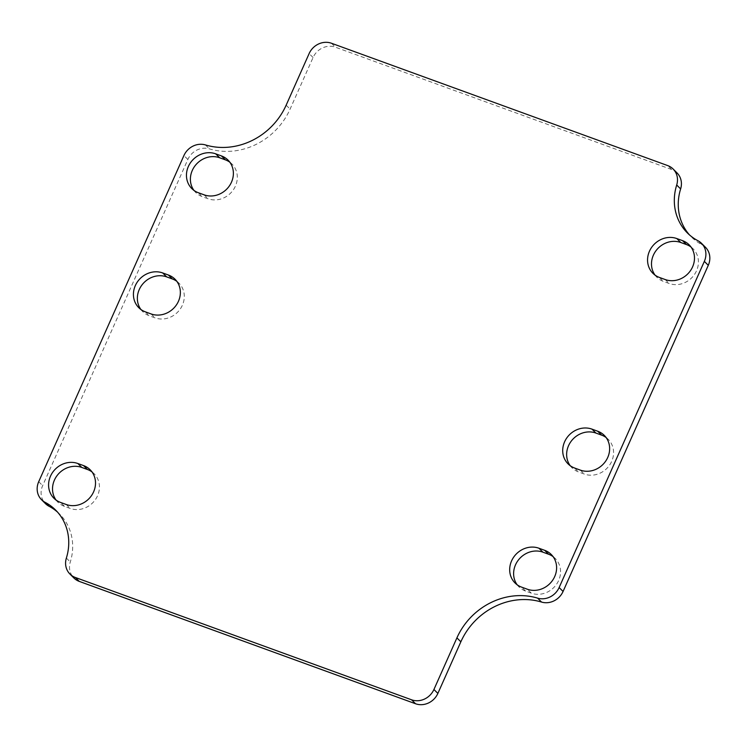 <?xml version="1.0" encoding="UTF-8"?>
<svg xmlns="http://www.w3.org/2000/svg" width="747" height="747" viewBox="0 0 747 747"><rect width="100%" height="100%" fill="white"/><g stroke="black" fill="none" stroke-linecap="round" stroke-linejoin="round"><path stroke-width="0.56" stroke-dasharray="3.73 2.8" d="M677.053 172.949A17.62 15.986 -45 0 0 671.674 169.532L335.403 47.192A17.62 15.986 -45 0 0 313.068 57.519L290.088 109.127A66.081 59.937 135 0 1 209.384 148.868A17.62 15.986 -45 0 0 187.861 159.466L42.654 485.625A17.62 15.986 -45 0 0 45.464 503.646M705.476 247.294A17.62 15.986 -45 0 0 701.947 244.699A52.869 47.948 135 0 1 691.358 236.911A52.869 47.948 135 0 1 689.453 234.885M57.547 512.115A52.869 47.948 135 0 1 59.583 514.02A52.869 47.948 135 0 1 70.302 561.996A17.62 15.986 -45 0 0 73.878 577.991M193.931 190.382A21.588 19.581 -45 0 0 195.742 192.502A21.588 19.581 -45 0 0 202.334 196.685L208.058 198.767A21.588 19.581 -45 0 0 233.325 189.841A21.588 19.581 -45 0 0 231.972 164.041A21.588 19.581 -45 0 0 229.852 162.23M140.894 309.482A21.588 19.581 -45 0 0 142.714 311.611A21.588 19.581 -45 0 0 149.307 315.785L155.031 317.867A21.588 19.581 -45 0 0 180.298 308.941A21.588 19.581 -45 0 0 178.944 283.141A21.588 19.581 -45 0 0 176.824 281.33M56.053 500.051A21.588 19.581 -45 0 0 57.864 502.171A21.588 19.581 -45 0 0 64.457 506.354L70.181 508.436A21.588 19.581 -45 0 0 95.448 499.51A21.588 19.581 -45 0 0 94.094 473.71A21.588 19.581 -45 0 0 91.974 471.899M517.148 584.77A21.588 19.581 -45 0 0 518.969 586.89A21.588 19.581 -45 0 0 525.561 591.073L531.285 593.155A21.588 19.581 -45 0 0 556.552 584.229A21.588 19.581 -45 0 0 555.198 558.429A21.588 19.581 -45 0 0 553.069 556.618M570.176 465.67A21.588 19.581 -45 0 0 571.997 467.79A21.588 19.581 -45 0 0 578.589 471.973L584.313 474.056A21.588 19.581 -45 0 0 609.58 465.129A21.588 19.581 -45 0 0 608.226 439.329A21.588 19.581 -45 0 0 606.106 437.518M655.026 275.101A21.588 19.581 -45 0 0 656.837 277.221A21.588 19.581 -45 0 0 663.429 281.404L669.153 283.487A21.588 19.581 -45 0 0 694.421 274.56A21.588 19.581 -45 0 0 693.076 248.76A21.588 19.581 -45 0 0 690.947 246.949M38.713 481.684L42.654 485.625M187.861 159.466L183.93 155.535M701.947 244.699L698.006 240.767M671.674 169.532L667.734 165.601M331.463 43.251L335.403 47.192M313.068 57.519L309.127 53.579M205.453 144.937L209.384 148.868M286.148 105.196L290.088 109.127M66.371 558.065L70.302 561.996M198.394 192.754L202.334 196.685M204.118 194.836L208.058 198.767M145.366 311.854L149.307 315.785M151.09 313.936L155.031 317.867M64.457 506.354L60.526 502.423M66.25 504.505L70.181 508.436M525.561 591.073L521.621 587.142M531.285 593.155L527.345 589.224M574.648 468.042L578.589 471.973M580.372 470.124L584.313 474.056M659.498 277.473L663.429 281.404M665.222 279.555L669.153 283.487M55.642 510.089L59.583 514.02M191.802 188.571L195.742 192.502M228.031 160.11L231.972 164.041M138.774 307.671L142.714 311.611M175.003 279.21L178.944 283.141M53.924 498.24L57.864 502.171M90.163 469.779L94.094 473.71M551.258 554.498L555.198 558.429M515.028 582.959L518.969 586.89M568.056 463.859L571.997 467.79M604.286 435.389L608.226 439.329M652.906 273.29L656.837 277.221M689.136 244.829L693.076 248.76M687.417 232.98L691.358 236.911"/><path stroke-width="1.12" d="M41.524 499.706A17.62 15.986 135 0 1 38.713 481.684L183.93 155.535A17.62 15.986 135 0 1 205.453 144.937A66.081 59.937 -45 0 0 286.148 105.196L309.127 53.579A17.62 15.986 135 0 1 331.463 43.251L667.734 165.601A17.62 15.986 135 0 1 673.122 169.009A17.62 15.986 135 0 1 676.698 185.004A52.869 47.948 -45 0 0 687.417 232.98A52.869 47.948 -45 0 0 698.006 240.767A17.62 15.986 135 0 1 701.536 243.354A17.62 15.986 135 0 1 704.346 261.375L559.139 587.534A17.62 15.986 135 0 1 537.616 598.132A66.081 59.937 -45 0 0 456.912 637.873L433.932 689.481A17.62 15.986 135 0 1 411.597 699.808L75.326 577.468A17.62 15.986 135 0 1 69.947 574.051A17.62 15.986 135 0 1 66.371 558.065A52.869 47.948 -45 0 0 55.642 510.089A52.869 47.948 -45 0 0 45.053 502.301A17.62 15.986 135 0 1 41.524 499.706L45.464 503.646A17.62 15.986 -45 0 0 48.994 506.233A52.869 47.948 135 0 1 57.547 512.115M215.715 153.845L221.439 155.927A21.588 19.581 135 0 1 228.031 160.11A21.588 19.581 135 0 1 229.385 185.91A21.588 19.581 135 0 1 204.118 194.836L198.394 192.754A21.588 19.581 135 0 1 191.802 188.571A21.588 19.581 135 0 1 190.448 162.771A21.588 19.581 135 0 1 215.715 153.845L219.655 157.776A21.588 19.581 -45 0 0 195.303 165.46A21.588 19.581 -45 0 0 193.931 190.382M162.687 272.944L168.411 275.027A21.588 19.581 135 0 1 175.003 279.21A21.588 19.581 135 0 1 176.357 305.009A21.588 19.581 135 0 1 151.09 313.936L145.366 311.854A21.588 19.581 135 0 1 138.774 307.671A21.588 19.581 135 0 1 137.42 281.871A21.588 19.581 135 0 1 162.687 272.944L166.628 276.876A21.588 19.581 -45 0 0 142.266 284.57A21.588 19.581 -45 0 0 140.894 309.482M77.847 463.513L83.571 465.596A21.588 19.581 135 0 1 90.163 469.779A21.588 19.581 135 0 1 91.517 495.578A21.588 19.581 135 0 1 66.25 504.505L60.526 502.423A21.588 19.581 135 0 1 53.924 498.24A21.588 19.581 135 0 1 52.579 472.44A21.588 19.581 135 0 1 77.847 463.513L81.778 467.445A21.588 19.581 -45 0 0 57.426 475.139A21.588 19.581 -45 0 0 56.053 500.051M527.345 589.224L521.621 587.142A21.588 19.581 135 0 1 515.028 582.959A21.588 19.581 135 0 1 513.675 557.159A21.588 19.581 135 0 1 538.942 548.233L544.666 550.315A21.588 19.581 135 0 1 551.258 554.498A21.588 19.581 135 0 1 552.612 580.298A21.588 19.581 135 0 1 527.345 589.224M574.648 468.042A21.588 19.581 135 0 1 568.056 463.859A21.588 19.581 135 0 1 566.702 438.059A21.588 19.581 135 0 1 591.969 429.133L597.693 431.215A21.588 19.581 135 0 1 604.286 435.389A21.588 19.581 135 0 1 605.64 461.198A21.588 19.581 135 0 1 580.372 470.124L574.648 468.042M676.819 238.564L682.543 240.646A21.588 19.581 135 0 1 689.136 244.829A21.588 19.581 135 0 1 690.489 270.629A21.588 19.581 135 0 1 665.222 279.555L659.498 277.473A21.588 19.581 135 0 1 652.906 273.29A21.588 19.581 135 0 1 651.552 247.49A21.588 19.581 135 0 1 676.819 238.564L680.75 242.495A21.588 19.581 -45 0 0 656.398 250.189A21.588 19.581 -45 0 0 655.026 275.101M69.947 574.051L73.878 577.991A17.62 15.986 -45 0 0 79.266 581.399L415.537 703.749A17.62 15.986 -45 0 0 437.873 693.421L460.852 641.804A66.081 59.937 135 0 1 541.547 602.063A17.62 15.986 -45 0 0 563.07 591.465L708.287 265.316A17.62 15.986 -45 0 0 705.476 247.294L701.536 243.354M689.453 234.885A52.869 47.948 135 0 1 680.629 188.935A17.62 15.986 -45 0 0 677.053 172.949L673.122 169.009M229.852 162.23A21.588 19.581 -45 0 0 225.379 159.858L219.655 157.776M176.824 281.33A21.588 19.581 -45 0 0 172.352 278.958L166.628 276.876M91.974 471.899A21.588 19.581 -45 0 0 87.502 469.527L81.778 467.445M553.069 556.618A21.588 19.581 -45 0 0 548.606 554.246L542.882 552.164A21.588 19.581 -45 0 0 518.521 559.858A21.588 19.581 -45 0 0 517.148 584.77M606.106 437.518A21.588 19.581 -45 0 0 601.634 435.146L595.91 433.064A21.588 19.581 -45 0 0 571.548 440.749A21.588 19.581 -45 0 0 570.176 465.67M690.947 246.949A21.588 19.581 -45 0 0 686.474 244.577L680.75 242.495M48.994 506.233L45.053 502.301M704.346 261.375L708.287 265.316M563.07 591.465L559.139 587.534M676.698 185.004L680.629 188.935M537.616 598.132L541.547 602.063M456.912 637.873L460.852 641.804M437.873 693.421L433.932 689.481M411.597 699.808L415.537 703.749M79.266 581.399L75.326 577.468M225.379 159.858L221.439 155.927M172.352 278.958L168.411 275.027M87.502 469.527L83.571 465.596M548.606 554.246L544.666 550.315M538.942 548.233L542.882 552.164M595.91 433.064L591.969 429.133M597.693 431.215L601.634 435.146M686.474 244.577L682.543 240.646"/></g></svg>
